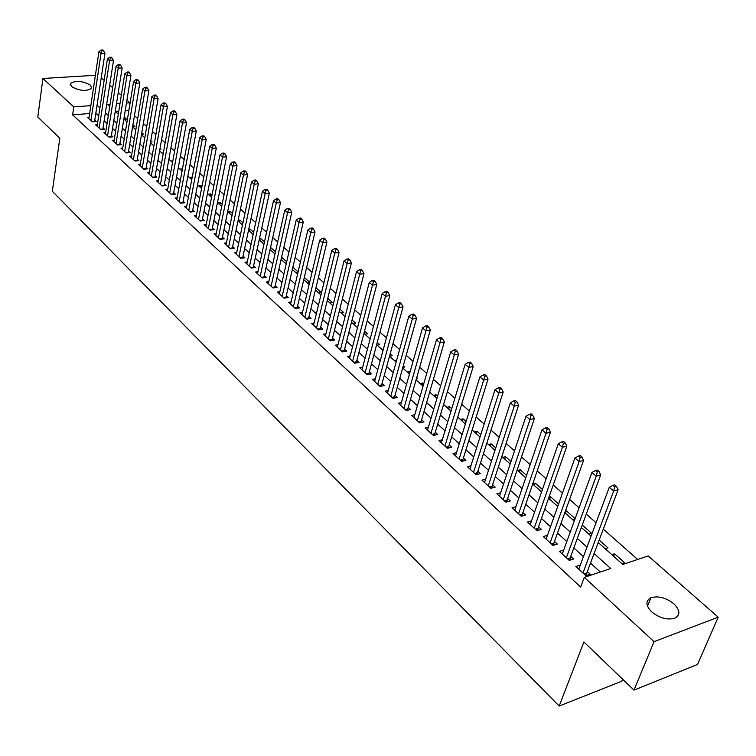 <?xml version="1.0" encoding="UTF-8"?>
<svg xmlns="http://www.w3.org/2000/svg" width="756" height="756" viewBox="0 0 756 756"><rect width="100%" height="100%" fill="white"/><g stroke="black" fill="none" stroke-linecap="round" stroke-linejoin="round"><path stroke-width="1.13" d="M651.748 611.925C645.633 605.603 645.359 600.869 650.935 597.741C658.306 595.643 665.97 597.665 673.908 603.827C680.239 610.224 680.495 615.025 674.702 618.219C667.227 620.203 659.582 618.106 651.748 611.925M71.414 86.515L70.469 83.425C76.025 80.259 82.744 80.873 90.635 85.267L91.608 88.424C86.004 91.561 79.276 90.928 71.414 86.515M622.585 679.162L621.734 681.241L559.175 706.047L52.325 191.249L59.818 138.225L37.8 117.057L42.931 78.482L95.398 75.279M101.238 77.717L104.148 80.259M109.677 85.097L112.672 87.715M118.229 92.572L121.329 95.284M126.913 100.17L129.9 102.778L126.45 103.033M128.832 110.726L129.9 102.778M637.686 559.468L603.297 529.134M596.059 522.755L586.259 514.108M579.087 507.786L569.58 499.395M562.455 493.12L553.231 484.983M546.153 478.746L537.204 470.856M530.183 464.656L521.508 457.002M514.534 450.86L506.104 443.422M499.187 437.318L491.003 430.107M484.133 424.05L476.195 417.047M469.372 411.028L461.661 404.233M454.885 398.261L447.41 391.665M440.682 385.73L433.415 379.323M426.734 373.436L419.684 367.218M413.05 361.368L406.208 355.329M399.622 349.518L392.969 343.659M386.429 337.885L379.975 332.196M373.473 326.46L367.208 320.931M360.754 315.243L354.659 309.875M348.251 304.224L342.345 299.007M335.976 293.394L330.23 288.329M323.908 282.753L318.333 277.839M312.048 272.292L306.634 267.52M300.397 262.02L295.133 257.38M288.934 251.909L283.831 247.41M277.669 241.977L272.708 237.601M266.594 232.205L261.774 227.962M255.698 222.595L251.02 218.475M244.982 213.145L240.436 209.147M234.436 203.855L230.032 199.962M224.059 194.698L219.779 190.928M213.853 185.702L209.695 182.035M203.808 176.838L199.773 173.285M193.923 168.125L190.002 164.666M184.19 159.535L180.382 156.19M174.608 151.087L170.913 147.836M165.167 142.771L161.586 139.605M155.878 134.577L152.4 131.506M146.73 126.507L143.356 123.53M137.715 118.56L134.445 115.668M598.242 542.543L622.793 564.458L648.185 555.943L718.2 617.161L654.063 641.674L584.293 577.367L610.716 568.512L594.103 553.534M654.063 641.674L633.982 690.115L697.552 664.448L718.2 617.161M580.287 565.101L575.855 566.49L585.881 575.713L590.266 574.248L587.327 571.555M563.721 550.009L559.412 551.379L569.24 560.413L573.615 558.996L570.733 556.35M547.467 535.276L543.309 536.562L552.929 545.416L557.304 544.046L554.479 541.457M531.544 520.837L527.518 522.037L536.949 530.721L541.315 529.389L538.546 526.856M515.942 506.671L512.029 507.796L521.281 516.31L525.637 515.025L522.925 512.54M500.642 492.78L496.853 493.838L505.925 502.182L510.262 500.945L507.607 498.506M485.635 479.153L481.959 480.145L490.861 488.329L495.189 487.129L492.581 484.747M470.922 465.772L467.35 466.707L476.082 474.74L480.41 473.587L477.849 471.243M456.492 452.646L453.024 453.534L461.585 461.406L465.904 460.291L463.39 457.994M442.326 439.765L438.952 440.597L447.363 448.327L451.663 447.25L449.196 444.991M428.435 427.121L425.155 427.905L433.405 435.494L437.696 434.445L435.276 432.234M414.798 414.704L411.604 415.441L419.703 422.887L423.984 421.886L421.602 419.703M401.408 402.504L398.299 403.203L406.246 410.517L410.517 409.544L408.183 407.408M388.263 390.531L385.229 391.192L393.044 398.374L397.297 397.429L395.01 395.331M375.354 378.765L372.396 379.389L380.07 386.439L384.313 385.532L382.063 383.472M362.672 367.208L359.79 367.794L367.331 374.721L371.555 373.851L369.353 371.82M350.217 355.849L347.41 356.407L354.81 363.211L359.024 362.37L356.86 360.376M337.979 344.689L335.239 345.218L342.515 351.909L346.72 351.086L344.585 349.13M325.959 333.717L323.275 334.218L330.429 340.795L334.625 340.002L332.527 338.083M314.137 322.935L311.519 323.407L318.55 329.871L322.727 329.106L320.667 327.216M302.523 312.332L299.962 312.776L306.879 319.126L311.037 318.399L309.015 316.537M291.098 301.909L288.603 302.324L295.398 308.571L299.546 307.862L297.552 306.038M279.871 291.655L277.433 292.052L284.114 298.195L288.244 297.505L286.288 295.719M268.824 281.572L266.443 281.941L273.01 287.989L277.131 287.327L275.212 285.56M257.966 271.65L255.632 271.999L262.096 277.953L266.206 277.31L264.307 275.571M247.288 261.888L245.001 262.228L251.361 268.078L255.452 267.463L253.591 265.753M236.77 252.287L234.54 252.608L240.795 258.354L244.868 257.768L243.035 256.086M226.431 242.837L224.239 243.139L230.4 248.8L234.464 248.233L232.659 246.579M216.254 233.538L214.109 233.821L220.166 239.387L224.22 238.839L222.444 237.214M206.237 224.381L204.139 224.645L210.102 230.136L214.137 229.607L212.389 228M196.38 215.365L194.32 215.621L200.189 221.017L204.214 220.506L202.495 218.938M186.675 206.492L184.653 206.728L190.436 212.049L194.443 211.557L192.752 210.007M177.121 197.751L175.137 197.977L180.835 203.213L184.823 202.74L183.16 201.219M167.709 189.151L165.772 189.359L171.376 194.519L175.354 194.065L173.71 192.563M158.448 180.675L156.539 180.873L162.058 185.957L166.027 185.522L164.411 184.039M149.319 172.321L147.448 172.519L152.892 177.518L156.842 177.102L155.245 175.638M140.332 164.099L138.499 164.279L143.857 169.212L147.789 168.805L146.22 167.369M131.468 155.991L129.673 156.171L134.955 161.019L138.868 160.641L137.327 159.223M122.746 148.015L120.979 148.176L126.186 152.958L130.089 152.589L128.567 151.191M114.147 140.144L112.417 140.295L117.539 145.01L121.432 144.661L119.93 143.281M105.679 132.385L103.978 132.536L109.025 137.176L112.899 136.836L111.415 135.485M97.326 124.74L95.653 124.882L100.633 129.456L104.489 129.134L103.033 127.802M124.126 119.306L126.545 119.108L124.192 117.01M132.602 126.791L134.946 126.592L132.933 124.797M141.523 134.351L143.47 134.181L141.807 132.697M150.586 142.015L152.107 141.873L150.813 140.72M159.799 149.792L160.877 149.688L159.96 148.866M169.146 157.673L169.769 157.607L169.24 157.135M182.054 171.017L182.461 168.909M191.268 179.238L191.665 177.112L192.147 177.537M200.614 187.582L201.02 185.437L201.984 186.297M210.092 196.05L210.518 193.895L211.982 195.209M219.722 204.649L220.157 202.485L222.141 204.252M229.503 213.372L229.947 211.207L232.47 213.447M239.435 222.236L239.888 220.062L242.96 222.793M249.518 231.241L249.99 229.049L253.619 232.29M259.762 240.389L260.244 238.187L264.458 241.948M270.166 249.678L270.657 247.467L275.486 251.767M286.694 261.746L281.61 257.22M298.091 271.895L292.865 267.237M306.983 282.536L309.573 282.12L304.299 277.433M318.191 292.544L320.79 292.118L315.932 287.79M329.588 302.721L332.196 302.277L327.773 298.337M341.183 313.06L343.791 312.606L339.813 309.062M352.957 323.587L355.585 323.105L352.069 319.977M364.95 334.284L367.577 333.783L364.543 331.081M377.14 345.161L379.767 344.651L377.235 342.392M396.125 362.115L389.529 356.227L392.175 355.698L390.162 353.902M402.835 367.35L404.8 366.943L403.326 365.63M409.251 373.833L410.13 371.687M416.414 378.652L417.652 378.387L416.726 377.565M422.179 385.371L422.859 383.027L423.738 383.812M435.333 397.108L436.023 394.755L437.592 396.153M448.714 409.062L449.433 406.69L451.719 408.731M462.351 421.224L463.078 418.852L466.112 421.555M476.233 433.623L476.979 431.232L480.788 434.624M490.37 446.238L491.135 443.838L495.747 447.939M504.762 459.09L505.556 456.69L510.999 461.529M519.438 472.188L520.251 469.769L526.554 475.382M534.388 485.541L535.229 483.112L542.421 489.519M549.631 499.14L550.481 496.701L558.608 503.94M565.157 513.012L566.046 510.555L575.127 518.654M588.848 534.152L591.57 533.292L582.262 525.004M605.206 548.752L607.937 547.873L599.177 540.067M128.633 110.546L125.194 110.811M118.758 111.302L115.441 111.557M153.147 145.209L154.044 145.133M161.954 153.081L163.362 152.939M170.894 161.056L172.831 160.867M179.966 169.155L182.451 168.9M189.18 177.376L191.665 177.112M198.526 185.721L201.02 185.437M208.013 194.188L210.518 193.895M217.643 202.788L220.157 202.485M227.679 211.491L229.947 211.207M238.121 220.289L239.888 220.062M248.743 229.219L249.99 229.049M259.544 238.282L260.244 238.187M274.428 253.477L275.127 253.373M285.106 263.012L286.448 262.805M295.955 272.699L297.977 272.377M369.797 338.612L370.279 338.518M382.073 349.565L383.33 349.319M394.556 360.716L396.635 360.291M407.267 372.056L409.913 371.498M420.194 383.604L422.859 383.027M433.358 395.35L436.023 394.755M446.758 407.314L449.433 406.69M460.404 419.495L463.078 418.852M474.295 431.893L476.979 431.232M488.442 444.528L491.135 443.838M502.863 457.389L505.556 456.69M517.548 470.506L520.251 469.769M532.772 483.793L535.229 483.112M548.969 497.136L550.481 496.701M557.068 505.783L558.06 505.49M565.516 510.716L566.046 510.555M572.802 519.826L574.938 519.174M611.85 554.677L614.571 553.789L624.636 562.747L621.904 563.655M89.652 113.532L72.614 114.836L580.646 587.062L584.293 577.367M600.302 571.999L590.512 563.097M583.424 556.662L573.832 547.93M566.802 541.542L557.493 533.074M550.51 526.724L541.476 518.503M534.549 512.199L525.779 504.224M518.89 497.968L510.376 490.228M503.543 484.01L495.284 476.497M488.499 470.326L480.476 463.031M473.728 456.898L465.942 449.82M459.251 443.734L451.691 436.855M445.038 430.807L437.696 424.135M431.09 418.125L423.965 411.642M417.406 405.679L410.48 399.385M403.969 393.46L397.24 387.346M390.776 381.459L384.237 375.524M377.811 369.675L371.47 363.91M365.082 358.098L358.93 352.494M352.579 346.73L346.598 341.287M340.295 335.56L334.483 330.277M328.227 324.579L322.576 319.448M316.358 313.787L310.877 308.807M304.696 303.184L299.367 298.346M293.233 292.761L288.055 288.055M281.96 282.508L276.932 277.934M270.875 272.425L265.989 267.983M259.969 262.512L255.226 258.193M249.244 252.75L244.632 248.563M238.688 243.158L234.218 239.094M228.303 233.717L223.965 229.767M218.087 224.428L213.872 220.591M208.032 215.28L203.931 211.557M198.129 206.275L194.16 202.665M188.386 197.42L184.53 193.905M178.794 188.698L175.042 185.286M169.353 180.098L165.706 176.791M160.045 171.64L156.511 168.427M150.888 163.315L147.458 160.196M141.863 155.103L138.528 152.079M132.971 147.023L129.739 144.084M124.211 139.057L121.073 136.203M115.583 131.204L112.54 128.444M107.078 123.474L104.12 120.79M98.686 115.848L95.832 113.249M89.095 117.208L87.45 117.341L92.355 121.848L96.201 121.546L94.765 120.223M633.982 690.115L583.897 641.976L559.175 706.047M72.614 114.836L73.767 106.898L42.931 78.482M90.833 105.642L73.767 106.898M586.987 547.117L577.329 538.414M570.26 532.035L560.895 523.596M553.874 517.265L544.783 509.072M537.809 502.787L528.992 494.83M522.075 488.593L513.513 480.873M506.633 474.673L498.327 467.189M491.504 461.037L483.434 453.761M476.658 447.646L468.833 440.587M462.096 434.52L454.498 427.669M447.817 421.64L440.436 414.987M433.793 409.005L426.63 402.542M420.034 396.598L413.078 390.323M406.53 384.417L399.763 378.321M393.262 372.462L386.703 366.547M380.24 360.716L373.87 354.97M367.454 349.187L361.255 343.602M354.885 337.856L348.875 332.432M342.544 326.724L336.704 321.461M330.41 315.791L324.74 310.678M318.484 305.046L312.975 300.075M306.766 294.481L301.417 289.652M295.246 284.095L290.049 279.408M283.925 273.88L278.879 269.325M272.784 263.844L267.889 259.421M261.831 253.969L257.068 249.669M251.058 244.254L246.437 240.077M240.465 234.691L235.966 230.646M230.032 225.297L225.675 221.357M219.769 216.046L215.536 212.219M209.677 206.936L205.556 203.232M199.735 197.977L195.738 194.377M189.954 189.151L186.071 185.655M180.315 180.467L176.554 177.074M170.837 171.914L167.18 168.626M161.491 163.494L157.947 160.3M152.296 155.207L148.847 152.098M143.234 147.033L139.888 144.018M134.313 138.991L131.062 136.061M125.515 131.062L122.368 128.227M116.849 123.247L113.797 120.497M108.316 115.555L105.358 112.88M99.896 107.966L97.033 105.377M110.083 104.233L107.456 104.422L109.733 106.464M115.243 111.378L118.314 114.118M123.852 119.061L127.017 121.886M132.593 126.857L135.844 129.767M141.457 134.776L144.812 137.772M150.453 142.808L153.912 145.899M159.592 150.964L163.154 154.148M168.862 159.242L172.538 162.521M178.284 167.652L182.064 171.026M187.847 176.186L191.74 179.663M197.562 184.861L201.578 188.442M207.427 193.668L211.557 197.354M217.454 202.617L221.706 206.416M227.641 211.708L232.016 215.621M237.989 220.95L242.496 224.976M248.507 230.334L253.156 234.483M259.195 239.879L263.976 244.15M270.062 249.584L274.995 253.978M281.109 259.44L286.184 263.976M292.345 269.476L297.571 274.135M303.77 279.673L309.147 284.473M315.394 290.049L320.931 294.991M327.216 300.595L332.914 305.689M339.246 311.34L345.114 316.575M351.483 322.264L357.531 327.66M363.938 333.377L370.166 338.943M376.62 344.698L383.027 350.425M402.674 367.955L409.469 374.022M416.055 379.899L423.058 386.155M429.691 392.071L436.902 398.506M443.574 404.469L451.001 411.103M457.73 417.104L465.375 423.936M472.15 429.975L480.032 437.015M486.845 443.101L494.963 450.349M501.833 456.473L510.196 463.938M517.113 470.119L525.732 477.811M532.697 484.029L541.57 491.948M548.591 498.213L557.739 506.378M564.808 512.691L574.239 521.111M581.355 527.461L591.079 536.136M120.006 103.506L116.452 103.761M613.626 556.265L614.571 553.789M578.718 569.126L580.23 565.053M92.175 121.678L94.576 121.489L104.961 53.307L101.049 53.506L90.918 120.535M101.909 50.756L103.477 50.671L102.636 49.953L101.068 50.038L101.909 50.756L101.049 53.506L98.932 51.71L88.877 118.654M104.961 53.307L103.477 50.671M101.068 50.038L98.932 51.71M100.425 129.267L102.835 129.068L113.494 60.556L109.563 60.773L99.178 128.123M110.433 58.004L112.001 57.91L111.141 57.182L109.573 57.267L110.433 58.004L109.563 60.773L107.418 58.949L97.099 126.214M113.494 60.556L112.001 57.91M109.573 57.267L107.418 58.949M108.798 136.968L111.217 136.76L122.151 67.917L118.201 68.153L107.55 135.815M119.079 65.356L120.658 65.262L119.788 64.525L118.21 64.61L119.079 65.356L118.201 68.153L116.027 66.301L105.443 133.888M122.151 67.917L120.658 65.262M118.21 64.61L116.027 66.301M117.293 144.783L119.722 144.566L130.93 75.392L126.97 75.638L116.037 143.631M127.849 72.812L129.437 72.718L128.548 71.971L126.97 72.066L127.849 72.812L126.97 75.638L124.768 73.757L113.901 141.665M130.93 75.392L129.437 72.718M126.97 72.066L124.768 73.757M125.912 152.712L128.35 152.476L139.851 82.98L135.872 83.236L124.664 151.559M136.76 80.391L138.348 80.287L137.45 79.522L135.863 79.626L136.76 80.391L135.872 83.236L133.642 81.327L122.491 149.565M139.851 82.98L138.348 80.287M135.863 79.626L133.642 81.327M134.662 160.754L137.11 160.518L148.904 90.673L144.916 90.956L133.406 159.601M145.804 88.083L147.392 87.97L146.484 87.195L144.887 87.309L145.804 88.083L144.916 90.956L142.638 89.01L131.204 157.579M148.904 90.673L147.392 87.97M144.887 87.309L142.638 89.01M143.536 168.919L145.993 168.664L158.099 98.497L154.092 98.781L142.289 167.766M154.98 95.889L156.586 95.776L155.66 94.991L154.054 95.105L154.98 95.889L154.092 98.781L151.786 96.815L140.049 165.715M158.099 98.497L156.586 95.776M154.054 95.105L151.786 96.815M152.551 177.206L155.018 176.942L167.426 106.435L163.409 106.738L151.294 176.054M164.298 103.818L165.914 103.695L164.969 102.901L163.362 103.014L164.298 103.818L163.409 106.738L161.066 104.734L149.036 173.965M167.426 106.435L165.914 103.695M163.362 103.014L161.066 104.734M161.699 185.617L164.175 185.343L176.904 114.496L172.869 114.817L160.442 184.464M173.767 111.869L175.383 111.746L174.428 110.934L172.812 111.056L173.767 111.869L172.869 114.817L170.497 112.786L158.146 182.347M176.904 114.496L175.383 111.746M172.812 111.056L170.497 112.786M170.988 194.16L173.474 193.876L186.534 122.68L182.489 123.02L169.731 193.007M183.387 120.043L185.003 119.911L184.039 119.089L182.413 119.221L183.387 120.043L182.489 123.02L180.07 120.96L167.397 190.862M186.534 122.68L185.003 119.911M182.413 119.221L180.07 120.96M180.419 202.835L182.914 202.542L196.314 130.996L192.251 131.355L179.172 201.682M193.149 128.35L194.774 128.218L193.791 127.377L192.166 127.518L193.149 128.35L192.251 131.355L189.794 129.257L176.8 199.499M196.314 130.996L194.774 128.218M192.166 127.518L189.794 129.257M189.992 211.642L192.496 211.34L206.246 139.444L202.164 139.822L188.745 210.489M203.071 136.798L204.706 136.647L203.704 135.796L202.079 135.948L203.071 136.798L202.164 139.822L199.669 137.686L186.335 208.278M206.246 139.444L204.706 136.647M202.079 135.948L199.669 137.686M199.726 220.591L202.23 220.27L216.339 148.025L212.247 148.422L198.478 219.438M213.154 145.369L214.798 145.218L213.778 144.349L212.143 144.509L213.154 145.369L212.247 148.422L209.714 146.258L196.031 217.189M202.23 220.27L202.183 220.771M216.339 148.025L214.798 145.218M212.143 144.509L209.714 146.258M209.601 229.673L212.124 229.342L226.592 156.747L222.491 157.163L208.354 228.529M223.398 154.082L225.042 153.922L224.012 153.043L222.368 153.203L223.398 154.082L222.491 157.163L219.911 154.961L205.868 226.242M212.124 229.342L212.067 229.871M226.592 156.747L225.042 153.922M222.368 153.203L219.911 154.961M219.646 238.905L222.169 238.565L237.015 165.621L232.895 166.046L218.399 237.762M233.812 162.937L235.466 162.767L234.417 161.879L232.763 162.049L233.812 162.937L232.895 166.046L230.278 163.816L215.876 235.437M222.169 238.565L222.113 239.132M237.015 165.621L235.466 162.767M232.763 162.049L230.278 163.816M229.843 248.289L232.375 247.93L247.609 174.627L243.47 175.08L228.595 247.146M244.396 171.943L246.05 171.763L244.982 170.856L243.328 171.036L244.396 171.943L243.47 175.08L240.814 172.803L226.035 244.783M232.375 247.93L232.319 248.526M247.609 174.627L246.05 171.763M243.328 171.036L240.814 172.803M240.2 257.815L242.752 257.446L258.382 183.784L254.233 184.256L238.962 256.671M255.159 181.09L256.813 180.901L255.736 179.985L254.073 180.164L255.159 181.09L254.233 184.256L251.521 181.95L236.354 254.281M242.752 257.446L242.685 258.079M258.382 183.784L256.813 180.901M254.073 180.164L251.521 181.95M250.737 267.501L253.288 267.123L269.334 193.101L265.167 193.593L249.499 266.358M266.093 190.389L267.766 190.2L266.66 189.265L264.987 189.454L266.093 190.389L265.167 193.593L262.417 191.24L246.843 263.929M253.288 267.123L253.232 267.794M269.334 193.101L267.766 190.2M264.987 189.454L262.417 191.24M261.444 277.348L264.005 276.951L280.467 202.57L276.28 203.081L260.206 276.205M277.216 199.849L278.888 199.65L277.773 198.696L276.101 198.904L277.216 199.849L276.28 203.081L273.483 200.69L257.512 273.729M264.005 276.951L263.938 277.66L262.096 277.953M280.467 202.57L278.888 199.65M276.101 198.904L273.483 200.69M272.321 287.356L274.9 286.94L291.788 212.2L287.592 212.729L271.092 286.222M288.527 209.478L290.209 209.261L289.066 208.297L287.393 208.505L288.527 209.478L287.592 212.729L284.747 210.3L268.352 283.698M274.9 286.94L274.834 287.696M291.788 212.2L290.209 209.261M287.393 208.505L284.747 210.3M283.387 297.533L285.966 297.099L303.307 221.99L299.092 222.547L282.158 296.399M300.037 219.259L301.72 219.042L300.557 218.049L298.875 218.276L300.037 219.259L299.092 222.547L296.201 220.081L279.37 293.838M285.966 297.099L285.9 297.902M303.307 221.99L301.72 219.042M298.875 218.276L296.201 220.081M294.642 307.872L297.231 307.437L315.016 231.95L310.792 232.536L293.413 306.747M311.737 229.219L313.428 228.983L312.247 227.981L310.565 228.208L311.737 229.219L310.792 232.536L307.853 230.022L290.578 304.139M297.231 307.437L297.155 308.268M315.016 231.95L313.428 228.983M310.565 228.208L307.853 230.022M306.076 318.399L308.675 317.936L326.942 242.09L322.699 242.695L304.857 317.274M323.653 239.34L325.345 239.104L324.144 238.083L322.453 238.32L323.653 239.34L322.699 242.695L319.703 240.143L301.975 314.619M308.675 317.936L308.609 318.824M326.942 242.09L325.345 239.104M322.453 238.32L319.703 240.143M317.718 329.096L320.327 328.624L339.066 252.41L334.813 253.043L316.49 327.972M335.768 249.65L337.469 249.404L336.25 248.365L334.549 248.611L335.768 249.65L334.813 253.043L331.771 250.434L313.57 325.278M320.327 328.624L320.251 329.559M339.066 252.41L337.469 249.404M334.549 248.611L331.771 250.434M329.55 339.983L332.167 339.491L351.408 262.908L347.146 263.56L328.34 338.868M348.1 260.14L349.811 259.875L348.563 258.826L346.862 259.081L348.1 260.14L347.146 263.56L344.046 260.915L325.354 336.127M332.167 339.491L332.092 340.474M351.408 262.908L349.811 259.875M346.862 259.081L344.046 260.915M341.599 351.058L344.226 350.548L363.976 273.587L359.695 274.277L340.389 349.943M360.659 270.818L362.37 270.544L361.103 269.476L359.393 269.741L360.659 270.818L359.695 274.277L356.539 271.584L337.356 347.155M344.226 350.548L344.141 351.587M363.976 273.587L362.37 270.544M359.393 269.741L356.539 271.584M353.855 362.332L356.482 361.803L376.771 284.473L372.472 285.182L352.646 361.217M373.436 281.686L375.156 281.402L373.87 280.315L372.15 280.589L373.436 281.686L372.472 285.182L369.259 282.442L349.555 358.382M356.482 361.803L356.407 362.899M376.771 284.473L375.156 281.402M372.15 280.589L369.259 282.442M366.329 373.804L368.966 373.256L389.794 295.549L385.484 296.286L365.12 372.699M386.458 292.761L388.178 292.468L386.864 291.353L385.144 291.646L386.458 292.761L385.484 296.286L382.215 293.498L361.982 369.807M368.966 373.256L368.881 374.4M389.794 295.549L388.178 292.468M385.144 291.646L382.215 293.498M379.021 385.475L381.667 384.908L403.052 306.823L398.733 307.597L377.82 384.379M399.707 304.035L401.436 303.723L400.094 302.589L398.374 302.891L399.707 304.035L398.733 307.597L395.407 304.753L374.626 381.44M381.667 384.908L381.582 386.118M403.052 306.823L401.436 303.723M398.374 302.891L395.407 304.753M391.948 397.363L394.604 396.777L416.565 318.314L412.237 319.117L390.757 396.267M413.211 315.517L414.94 315.195L413.579 314.042L411.85 314.354L413.211 315.517L412.237 319.117L408.835 316.216L387.497 393.271M394.604 396.777L394.509 398.043M416.565 318.314L414.94 315.195M411.85 314.354L408.835 316.216M405.103 409.469L407.767 408.864L430.325 330.022L425.987 330.854L403.921 408.372M426.96 327.216L428.699 326.885L427.31 325.704L425.571 326.034L426.96 327.216L425.987 330.854L422.528 327.906L400.604 405.329M407.767 408.864L407.673 410.196M430.325 330.022L428.699 326.885M425.571 326.034L422.528 327.906M418.512 421.791L421.177 421.168L444.348 341.948L440.001 342.818L417.331 420.705M440.975 339.132L442.723 338.792L441.306 337.582L439.567 337.932L440.975 339.132L440.001 342.818L436.467 339.803L413.957 417.605M421.177 421.168L421.083 422.566M444.348 341.948L442.723 338.792M439.567 337.932L436.467 339.803M432.158 434.35L434.842 433.698L458.637 354.101L454.271 354.999L430.986 433.273M455.263 351.275L457.002 350.926L455.566 349.697L453.817 350.056L455.263 351.275L454.271 354.999L450.68 351.937L427.546 430.107M434.842 433.698L434.738 435.163M458.637 354.101L457.002 350.926M453.817 350.056L450.68 351.937M446.068 447.136L448.752 446.465L473.209 366.49L468.833 367.425L444.906 446.068M469.816 363.664L471.564 363.286L470.1 362.039L468.351 362.407L469.816 363.664L468.833 367.425L465.167 364.297L441.4 442.846M448.752 446.465L448.639 448.006M473.209 366.49L471.564 363.286M468.351 362.407L465.167 364.297M460.234 460.168L462.927 459.468L488.055 379.115L483.67 380.088L459.081 459.1M484.662 376.28L486.41 375.893L484.917 374.626L483.16 375.014L484.662 376.28L483.67 380.088L479.928 376.904L455.509 455.821M462.927 459.468L462.814 461.094M488.055 379.115L486.41 375.893M483.16 375.014L479.928 376.904M474.673 473.445L477.376 472.727L503.194 391.995L498.799 393.007L473.53 472.387M499.792 389.151L501.549 388.754L500.028 387.459L498.261 387.856L499.792 389.151L498.799 393.007L494.991 389.756L469.892 469.041M477.376 472.727L477.253 474.428M503.194 391.995L501.549 388.754M498.261 387.856L494.991 389.756M489.387 486.977L492.099 486.231L518.635 405.121L514.231 406.18L488.253 485.928M515.223 402.286L516.991 401.861L515.431 400.538L513.674 400.954L515.223 402.286L514.231 406.18L510.347 402.853L484.549 482.526M492.099 486.231L491.967 488.026M518.635 405.121L516.991 401.861M513.674 400.954L510.347 402.853M504.394 500.774L507.106 500.009L534.388 418.522L529.975 419.608L503.269 499.735M530.967 415.668L532.734 415.242L531.147 413.891L529.38 414.326L530.967 415.668L529.975 419.608L526.006 416.225L499.489 496.257M507.106 500.009L506.974 501.88M534.388 418.522L532.734 415.242M529.38 414.326L526.006 416.225M519.693 514.845L522.405 514.052L550.453 432.186L546.03 433.32L518.578 513.815M547.032 429.332L548.809 428.888L547.183 427.509L545.416 427.953L547.032 429.332L546.03 433.32L541.986 429.862L514.723 510.272M522.405 514.052L522.273 516.017M550.453 432.186L548.809 428.888M545.416 427.953L541.986 429.862M535.295 529.191L538.017 528.368L566.858 446.135L562.417 447.306L534.19 528.179M563.428 443.281L565.195 442.808L563.541 441.4L561.774 441.873L563.428 443.281L562.417 447.306L558.287 443.781L530.258 524.56M538.017 528.368L537.866 530.438M566.858 446.135L565.195 442.808M561.774 441.873L558.287 443.781M551.209 543.829L553.94 542.978L583.594 460.366L579.153 461.585L550.113 542.817M580.154 457.503L581.931 457.021L580.249 455.584L578.472 456.066L580.154 457.503L579.153 461.585L574.938 457.985L546.106 539.132M553.94 542.978L553.779 545.152M583.594 460.366L581.931 457.021M578.472 456.066L574.938 457.985M567.444 558.76L570.175 557.881L600.68 474.9L596.229 476.167L566.357 557.767M597.24 472.037L599.017 471.527L597.297 470.062L595.511 470.572L597.24 472.037L596.229 476.167L591.92 472.491L562.266 553.997M570.175 557.881L570.015 560.158M600.68 474.9L599.017 471.527M595.511 470.572L591.92 472.491M584.01 573.993L586.75 573.086L618.125 489.737L613.664 491.05L582.942 573.01M614.685 486.873L616.461 486.344L614.704 484.851L612.918 485.371L614.685 486.873L613.664 491.05L609.27 487.299L578.765 569.173M586.75 573.086L586.571 575.477M618.125 489.737L616.461 486.344M612.918 485.371L609.27 487.299M272.982 287.96L274.834 287.658M284.039 298.129L285.9 297.826M295.294 308.476L297.155 308.155M306.738 318.994L308.599 318.663M318.37 329.701L320.251 329.361M330.211 340.587L332.092 340.228M342.251 351.663L344.141 351.294M354.507 362.937L356.397 362.549M366.981 374.4L368.881 374.012M379.673 386.08L381.582 385.673M392.6 397.958L394.509 397.543M405.755 410.064L407.673 409.629M419.155 422.387L421.083 421.933M432.81 434.936L434.728 434.473M446.711 447.732L448.639 447.24M460.876 460.754L462.814 460.253M475.316 474.031L477.253 473.511M490.03 487.563L491.976 487.025M505.027 501.36L506.983 500.803M520.326 515.431L522.283 514.855M535.928 529.776L537.885 529.181M551.833 544.405L553.798 543.791M568.068 559.336L570.033 558.693M584.634 574.569L586.599 573.908M650.935 597.741L647.505 606.189M70.469 83.425L70.261 84.88"/></g></svg>
